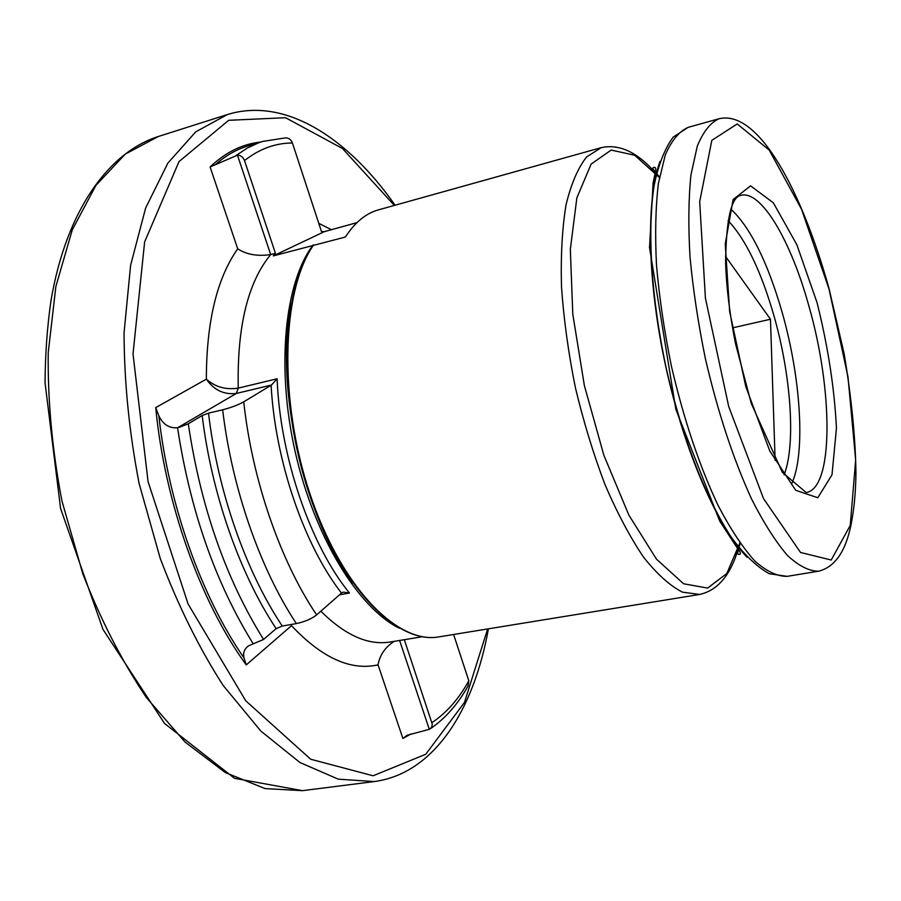 <?xml version="1.0" encoding="UTF-8"?>
<svg xmlns="http://www.w3.org/2000/svg" width="901" height="901" viewBox="0 0 901 901"><rect width="100%" height="100%" fill="white"/><g stroke="black" fill="none" stroke-linecap="round" stroke-linejoin="round"><path stroke-width="1.35" d="M430.61 728.56C445.376 718.367 457.877 704.165 468.092 685.965L468.824 680.829L453.62 634.484M404.312 639.687L432.3 724.291L431.624 727.366L429.293 729.326L407.061 735.284L402.893 738.482L411.047 733.876M178.95 427.468L188.286 423.785L202.184 415.53L208.525 413.142L222.66 409.809C231.399 407.5 238.427 404.842 243.743 401.835L271.505 385.042L236.344 393.455L177.565 427.772C169.185 428.38 162.946 424.394 158.846 415.811L155.727 407.612C164.748 502.499 200.427 602.014 246.232 664.915L244.002 657.91C242.831 652.82 244.396 648.776 248.687 645.78L263.543 639.451L276.156 628.639L282.261 626.037L296.361 623.593C305.011 621.69 311.78 618.784 316.645 614.887L341.851 592.757L343.472 592.126L349.487 593.038L339.452 594.829M285.696 137.853C288.861 137.921 291.102 139.632 292.42 142.989L321.454 231.501L324.202 231.715L356.965 222.626M275.424 253.282L244.509 160.581C243.101 157.056 240.758 155.254 237.47 155.175L270.683 254.589L275.424 253.282L273.318 255.884L324.202 231.715M260.547 142.076C242.38 143.969 225.565 152.269 210.102 166.967L237.47 155.175M656.322 173.893C637.964 152.415 619.606 143.664 601.226 147.651L378.499 209.854C365.896 213.346 354.87 222.401 345.421 237.019L273.318 255.884M155.727 407.612L206.352 379.163C206.453 321.77 216.916 278.33 237.718 248.822C246.514 254.578 257.495 256.492 270.683 254.589C247.786 282.396 236.986 326.905 238.258 388.117L236.344 393.455C223.966 394.863 213.976 390.099 206.352 379.163C215.159 387.013 225.791 389.998 238.258 388.117L277.103 378.769L271.505 385.042M725.496 256.334L770.468 319.258L775.119 460.366M732.513 327.863L770.468 319.258M402.893 738.482L378.048 664.837C379.783 655.05 385.155 647.222 394.188 641.343M431.962 722.602C446.445 712.961 458.722 699.041 468.824 680.829M188.286 423.785C200.698 506.891 225.779 578.78 263.543 639.451M202.184 415.53C211.544 493.658 239.835 574.016 276.156 628.639M292.42 142.989C275.391 143.034 259.42 148.89 244.509 160.581M177.565 427.772C190.269 510.89 215.497 582.936 253.249 643.888M285.617 137.864L262.709 141.423L258.778 142.741L247.268 148.057L236.22 155.411M158.846 415.811C168.712 504.932 201.666 597.048 244.002 657.91M262.709 141.423L247.674 146.03C236.141 149.555 225.25 155.873 215.012 164.984M277.103 378.769C280.042 456.897 310.552 545.589 349.487 593.038M271.1 385.268C275.244 461.166 304.245 545.387 341.479 593.061M243.743 401.835C252.134 479.85 280.459 561.413 316.645 614.887M222.66 409.809C231.906 488.128 260.198 569.015 296.361 623.593M208.525 413.142C217.637 491.18 245.939 571.707 282.261 626.037M601.226 147.651L586.585 156.954C577.946 167.969 571.088 183.984 566.008 204.989C562.156 228.663 560.659 255.985 561.503 286.969C563.778 319.438 568.407 352.978 575.379 387.588C583.589 421.927 593.489 454.295 605.055 484.715C617.309 513.187 630.159 537.356 643.596 557.212C657.043 574.14 669.995 585.796 682.462 592.16L699.649 594.457C718.029 590.324 731.038 574.624 738.662 547.346M312.917 245.939C281.608 291.924 278.544 399.807 309.764 493.298C340.769 586.968 397.476 644.722 439.08 636.849L699.649 594.457M291.214 303.952C274.523 385.459 303.265 515.935 352.663 582.879M313.176 244.926C284.817 281.957 275.92 366.38 295.089 451.356C314.156 536.365 358.114 607.916 399.278 628.2M320.835 611.193C345.128 635.273 368.216 645.555 390.077 642.019L422.378 636.737M808.929 306.182C791.055 241.051 761.199 189.615 740.723 195.382C731.195 197.263 726.15 219.641 725.598 262.518C726.386 287.205 729.675 314.201 735.475 343.518L751.31 403.569L782.361 472.383L806.181 492.52C833.797 488.488 833.121 390.144 808.929 306.182M817.139 302.939L796.867 244.757L773.351 202.826L750.578 185.843L733.099 199.56L725.249 244.07L729.641 311.509L745.78 386.54L769.781 450.996L795.707 490.29L817.804 497.746L832.006 474.748L836.443 428.189C834.461 388.455 828.03 346.705 817.139 302.939M829.021 289.018L801.53 209.235L769.251 150.129L737.243 123.944L711.824 140.342L699.683 201.734L705.404 298.13L728.718 406.542L763.53 498.613L800.55 552.482L831.218 560.017L850.229 525.474L855.668 460.017L847.987 376.832L829.021 289.018M718.975 118.763C710.393 122.66 703.152 131.805 697.273 146.21L690.966 174.805C688.51 198.445 688.195 225.881 690.02 257.089C693.117 289.863 698.252 323.808 705.449 358.936C717.917 412.455 733.313 459.183 751.625 499.131C763.71 522.918 775.648 541.67 787.406 555.399C798.804 565.997 809.211 571.257 818.649 571.189C834.686 567.157 845.453 551.84 850.938 525.215C854.002 510.225 855.668 493.016 855.95 473.577C855.545 438.843 851.614 398.952 844.181 353.924L829.021 288.511C801.958 191.508 758.822 109.235 718.975 118.763L688.206 127.323C679.208 131.321 671.56 140.533 665.276 154.949L658.394 183.489C655.579 207.039 654.948 234.328 656.502 265.344C659.374 297.893 664.352 331.591 671.459 366.414C683.859 419.483 699.379 465.783 718.018 505.303C730.362 528.831 742.582 547.369 754.7 560.918C766.469 571.358 777.27 576.494 787.125 576.347L818.649 571.189M659.982 161.437C645.792 200.529 647.335 282.925 665.997 367.619C684.647 452.325 717.883 527.738 747.177 557.246M659.386 177.508L634.653 155.231L611.171 150.062L591.146 164.095L576.877 197.803L570.333 249.352L572.799 314.246L584.377 385.605L603.85 455.219L628.887 515.135L656.48 559.172L683.6 583.769L707.657 588.083L726.803 573.52L739.89 542.92M394.345 205.428L342.481 148.507L285.538 117.716L228.708 120.306L179.017 161.572L144.633 241.907L133.01 353.947L148.079 481.708L188.084 603.985L245.714 700.764L310.665 759.228L373.104 775.784L425.756 754.261L464.488 702.397L487.644 628.943M378.048 664.837C350.816 671.02 321.961 657.967 291.485 625.677L246.232 664.915M237.718 248.822L210.102 166.967M318.774 223.324L331.467 229.71M395.089 205.225C347.82 137.673 284.851 96.598 227.243 114.607L195.652 131.906L167.879 163.115L145.647 207.996L130.6 265.311L124.068 332.739C124.169 381.709 129.192 432.03 139.148 483.679L160.265 558.496C178.297 606.035 199.256 648.348 223.155 685.424L260.896 731.116L299.92 762.505L338.235 779.151L374.163 781.572C434.012 773.711 473.892 709.965 488.398 628.819M227.243 114.607L158.407 136.468L125.262 154.116L95.957 185.347L72.26 229.89L55.873 286.473L48.215 352.798C47.674 400.866 52.235 450.162 61.876 500.697L82.813 573.813C100.901 620.215 122.108 661.492 146.446 697.622L185.088 742.086L225.306 772.551L265.029 788.578L302.522 790.661L374.163 781.572M784.107 474.917C796.033 444.272 791.033 375.289 773.891 315.53C760.985 270.919 745.713 239.283 728.087 220.621M791.495 484.164C805.854 454.115 800.944 377.992 782.124 312.287C767.573 261.988 750.499 227.615 730.914 209.133M399.605 640.465L429.293 729.326M439.08 636.849C396.868 644.767 340.015 586.945 309.02 493.309C277.801 399.83 280.943 292.025 312.591 245.973M352.651 582.857C303.344 516.51 274.354 384.828 291.226 303.93M688.206 127.323L673.148 137.155C664.713 148.642 658.338 164.939 654.025 186.023C647.121 231.748 651.434 298.749 666.098 367.597C681.719 436.242 705.967 498.85 731.443 537.435C744.215 554.757 756.84 566.864 769.33 573.757L787.125 576.347M740.228 543.404C736.387 555.207 737.604 554.701 740.07 554.115C741.039 553.462 739.867 551.097 736.567 546.997L719.662 520.981L675.829 409.234L649.531 247.595L653.101 182.971L655.748 170.154C655.849 167.721 655.083 166.876 653.462 167.597C651.761 167.575 653.777 170.683 659.498 176.923M158.407 136.468C108.39 152.325 66.178 210.868 50.997 300.607C47.224 326.68 45.241 354.059 45.05 382.767L60.57 508.446L102.984 629.405L164.523 723.435L234.497 778.306L302.522 790.661"/></g></svg>
